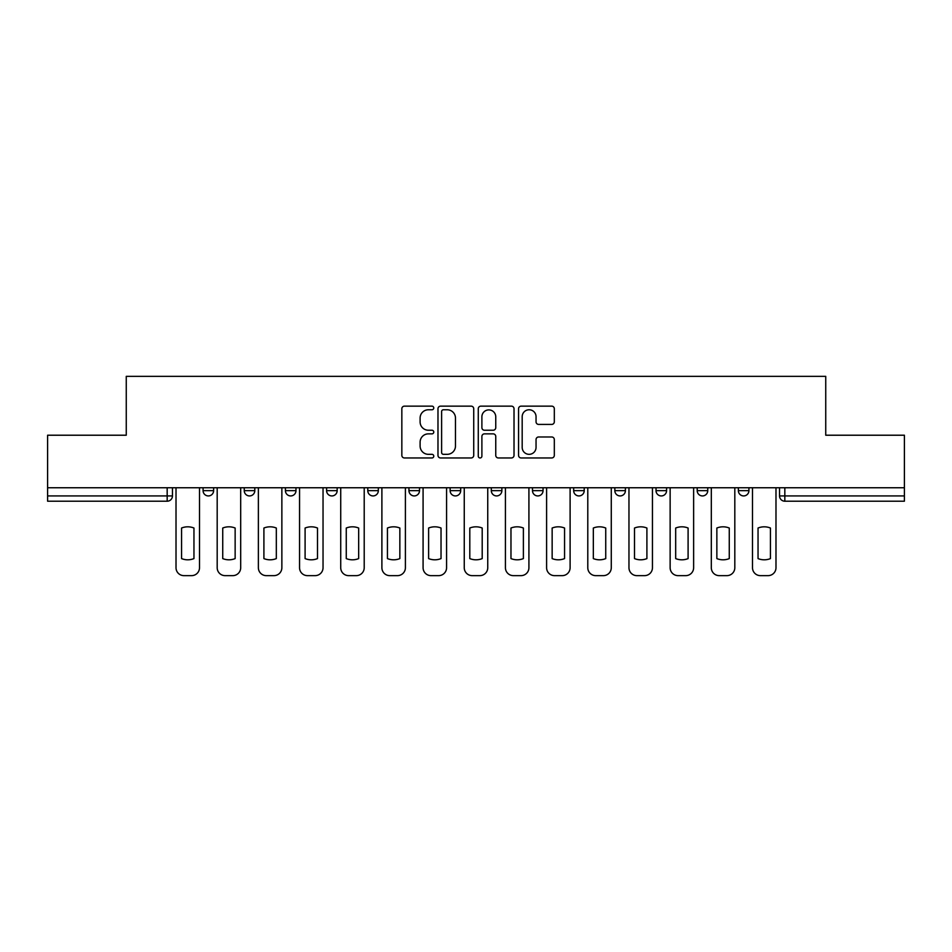 <?xml version="1.0" encoding="UTF-8"?>
<svg xmlns="http://www.w3.org/2000/svg" width="952" height="952" viewBox="0 0 952 952"><rect width="100%" height="100%" fill="white"/><g stroke="black" fill="none" stroke-linecap="round" stroke-linejoin="round"><path stroke-width="1.43" d="M433.767 407.956A1.809 1.809 0 0 0 431.958 406.147L404.422 406.147A2.594 2.594 0 0 0 401.839 408.729L401.839 455.365A2.594 2.594 0 0 0 404.422 457.96L431.958 457.96A1.809 1.809 0 0 0 433.767 456.151A1.809 1.809 0 0 0 431.958 454.33L428.388 454.33A8.294 8.294 0 0 1 420.106 446.048L420.106 442.156A8.294 8.294 0 0 1 428.388 433.862L431.958 433.862A1.809 1.809 0 0 0 433.767 432.053A1.809 1.809 0 0 0 431.958 430.233L428.388 430.233A8.294 8.294 0 0 1 420.106 421.95L420.106 418.059A8.294 8.294 0 0 1 428.388 409.765L431.958 409.765A1.809 1.809 0 0 0 433.767 407.956M656.023 487.745L656.023 490.649L666.578 490.649A5.284 5.284 0 0 1 661.295 495.933A5.284 5.284 0 0 1 656.023 490.649L656.023 487.745M532.489 487.745L532.489 490.649L543.045 490.649A5.284 5.284 0 0 1 537.761 495.933A5.284 5.284 0 0 1 532.489 490.649L532.489 487.745M450.129 487.745L450.129 490.649L460.685 490.649A5.284 5.284 0 0 1 455.413 495.933A5.284 5.284 0 0 1 450.129 490.649L450.129 487.745M408.955 487.745L408.955 490.649L419.511 490.649A5.284 5.284 0 0 1 414.239 495.933A5.284 5.284 0 0 1 408.955 490.649L408.955 487.745M326.595 487.745L326.595 490.649L337.163 490.649A5.284 5.284 0 0 1 331.879 495.933A5.284 5.284 0 0 1 326.595 490.649L326.595 487.745M551.72 424.413A2.594 2.594 0 0 0 554.314 421.819L554.314 408.729A2.594 2.594 0 0 0 551.72 406.147L521.149 406.147A2.594 2.594 0 0 0 518.554 408.729L518.554 455.365A2.594 2.594 0 0 0 521.149 457.96L551.72 457.96A2.594 2.594 0 0 0 554.314 455.365L554.314 439.562A2.594 2.594 0 0 0 551.72 436.98L538.63 436.98A2.594 2.594 0 0 0 536.047 439.562L536.047 447.404A6.926 6.926 0 0 1 529.11 454.33A6.926 6.926 0 0 1 522.184 447.404L522.184 416.702A6.926 6.926 0 0 1 529.11 409.765A6.926 6.926 0 0 1 536.047 416.702L536.047 421.819A2.594 2.594 0 0 0 538.63 424.413L551.72 424.413M47.6 487.745L47.6 435.219L126.259 435.219L126.259 376.361L825.741 376.361L825.741 435.219L904.4 435.219L904.4 487.745L47.6 487.745L47.6 495.933L172.455 495.933L172.455 487.745L172.455 495.933A5.284 5.284 0 0 1 167.171 501.204L47.6 501.204L47.6 495.933M473.727 408.729A2.594 2.594 0 0 0 471.145 406.147L440.574 406.147A2.594 2.594 0 0 0 437.979 408.729L437.979 455.365A2.594 2.594 0 0 0 440.574 457.96L471.145 457.96A2.594 2.594 0 0 0 473.727 455.365L473.727 408.729M480.855 406.147L511.426 406.147A2.594 2.594 0 0 1 514.02 408.729L514.02 455.365A2.594 2.594 0 0 1 511.426 457.96L498.348 457.96A2.594 2.594 0 0 1 495.754 455.365L495.754 436.456A2.594 2.594 0 0 0 493.16 433.862L484.485 433.862A2.594 2.594 0 0 0 481.89 436.456L481.89 456.151A1.809 1.809 0 0 1 480.082 457.96A1.809 1.809 0 0 1 478.273 456.151L478.273 408.729A2.594 2.594 0 0 1 480.855 406.147M779.545 487.745L779.545 495.933L904.4 495.933L904.4 501.204L784.829 501.204A5.284 5.284 0 0 1 779.545 495.933M904.4 487.745L904.4 495.933M748.927 487.745L748.927 490.649A5.284 5.284 0 0 1 743.655 495.933A5.284 5.284 0 0 1 738.371 490.649A5.284 5.284 0 0 0 743.655 495.933M738.371 487.745L738.371 490.649L748.927 490.649M707.752 487.745L707.752 490.649A5.284 5.284 0 0 1 702.469 495.933A5.284 5.284 0 0 1 697.197 490.649A5.284 5.284 0 0 0 702.469 495.933M697.197 487.745L697.197 490.649L707.752 490.649M666.578 487.745L666.578 490.649A5.284 5.284 0 0 1 661.295 495.933M625.404 487.745L625.404 490.649A5.284 5.284 0 0 1 620.121 495.933A5.284 5.284 0 0 1 614.837 490.649L625.404 490.649M614.837 487.745L614.837 490.649M584.219 487.745L584.219 490.649A5.284 5.284 0 0 1 578.947 495.933A5.284 5.284 0 0 1 573.663 490.649L584.219 490.649L584.219 487.745M573.663 487.745L573.663 490.649M543.045 487.745L543.045 490.649M501.871 487.745L501.871 490.649A5.284 5.284 0 0 1 496.587 495.933A5.284 5.284 0 0 1 491.315 490.649L501.871 490.649L501.871 487.745M491.315 487.745L491.315 490.649M460.685 487.745L460.685 490.649L460.685 487.745M419.511 490.649L419.511 487.745L419.511 490.649A5.284 5.284 0 0 1 414.239 495.933M378.337 487.745L378.337 490.649A5.284 5.284 0 0 1 373.053 495.933A5.284 5.284 0 0 1 367.781 490.649A5.284 5.284 0 0 0 373.053 495.933A5.284 5.284 0 0 0 378.337 490.649L378.337 487.745M367.781 487.745L367.781 490.649L378.337 490.649M337.163 487.745L337.163 490.649M295.977 487.745L295.977 490.649A5.284 5.284 0 0 1 290.705 495.933A5.284 5.284 0 0 1 285.421 490.649A5.284 5.284 0 0 0 290.705 495.933A5.284 5.284 0 0 0 295.977 490.649L285.421 490.649L285.421 487.745M244.248 487.745L244.248 490.649L254.803 490.649L254.803 487.745L254.803 490.649A5.284 5.284 0 0 1 249.531 495.933A5.284 5.284 0 0 1 244.248 490.649A5.284 5.284 0 0 0 249.531 495.933M203.073 487.745L203.073 490.649L213.629 490.649L213.629 487.745L213.629 490.649A5.284 5.284 0 0 1 208.345 495.933A5.284 5.284 0 0 1 203.073 490.649A5.284 5.284 0 0 0 208.345 495.933M443.418 409.765A1.809 1.809 0 0 0 441.609 411.585L441.609 452.521A1.809 1.809 0 0 0 443.418 454.33L447.178 454.33A8.294 8.294 0 0 0 455.472 446.048L455.472 418.059A8.294 8.294 0 0 0 447.178 409.765L443.418 409.765M495.754 416.833A6.926 6.926 0 0 0 488.828 409.895A6.926 6.926 0 0 0 481.89 416.833L481.89 427.65A2.594 2.594 0 0 0 484.485 430.233L493.16 430.233A2.594 2.594 0 0 0 495.754 427.65L495.754 416.833M181.558 528.027L181.558 558.598A16.493 16.493 131.6 0 0 193.958 558.598A16.493 16.493 -131.6 0 1 181.558 558.598L181.558 528.027A16.493 16.493 -131.6 0 1 193.958 528.027A16.493 16.493 131.6 0 0 181.558 528.027M193.958 528.027L193.958 558.598L193.958 528.027M176.013 567.725L176.013 487.745L176.013 567.725A7.913 7.913 48.4 0 0 183.938 575.639L191.59 575.639A7.913 7.913 48.4 0 0 199.504 567.725L199.504 487.745M183.938 575.639L191.59 575.639M222.732 528.027L222.732 558.598A16.493 16.493 131.6 0 0 235.144 558.598A16.493 16.493 -131.6 0 1 222.732 558.598L222.732 528.027A16.493 16.493 -131.6 0 1 235.144 528.027A16.493 16.493 131.6 0 0 222.732 528.027M235.144 528.027L235.144 558.598L235.144 528.027M217.187 567.725L217.187 487.745L217.187 567.725A7.913 7.913 48.4 0 0 225.112 575.639L232.764 575.639A7.913 7.913 48.4 0 0 240.689 567.725L240.689 487.745M263.906 528.027L263.906 558.598A16.493 16.493 131.6 0 0 276.318 558.598A16.493 16.493 -131.6 0 1 263.906 558.598L263.906 528.027A16.493 16.493 -131.6 0 1 276.318 528.027A16.493 16.493 131.6 0 0 263.906 528.027M276.318 528.027L276.318 558.598L276.318 528.027M258.373 567.725L258.373 487.745L258.373 567.725A7.913 7.913 48.4 0 0 266.286 575.639L273.938 575.639A7.913 7.913 48.4 0 0 281.863 567.725L281.863 487.745M225.112 575.639L232.764 575.639M266.286 575.639L273.938 575.639M305.092 528.027L305.092 558.598A16.493 16.493 131.6 0 0 317.492 558.598A16.493 16.493 -131.6 0 1 305.092 558.598L305.092 528.027A16.493 16.493 -131.6 0 1 317.492 528.027A16.493 16.493 131.6 0 0 305.092 528.027M317.492 528.027L317.492 558.598L317.492 528.027M299.547 567.725L299.547 487.745L299.547 567.725A7.913 7.913 48.4 0 0 307.46 575.639L315.124 575.639A7.913 7.913 48.4 0 0 323.037 567.725L323.037 487.745M346.266 528.027L346.266 558.598A16.493 16.493 131.6 0 0 358.666 558.598A16.493 16.493 -131.6 0 1 346.266 558.598L346.266 528.027A16.493 16.493 -131.6 0 1 358.666 528.027A16.493 16.493 131.6 0 0 346.266 528.027M358.666 528.027L358.666 558.598L358.666 528.027M340.721 567.725L340.721 487.745L340.721 567.725A7.913 7.913 48.4 0 0 348.646 575.639L356.298 575.639A7.913 7.913 48.4 0 0 364.211 567.725L364.211 487.745M387.44 528.027L387.44 558.598A16.493 16.493 131.6 0 0 399.852 558.598A16.493 16.493 -131.6 0 1 387.44 558.598L387.44 528.027A16.493 16.493 -131.6 0 1 399.852 528.027A16.493 16.493 131.6 0 0 387.44 528.027M399.852 528.027L399.852 558.598L399.852 528.027M381.895 567.725L381.895 487.745L381.895 567.725A7.913 7.913 48.4 0 0 389.82 575.639L397.472 575.639A7.913 7.913 48.4 0 0 405.397 567.725L405.397 487.745M307.46 575.639L315.124 575.639M348.646 575.639L356.298 575.639M389.82 575.639L397.472 575.639M428.614 528.027L428.614 558.598A16.493 16.493 131.6 0 0 441.026 558.598A16.493 16.493 -131.6 0 1 428.614 558.598L428.614 528.027A16.493 16.493 -131.6 0 1 441.026 528.027A16.493 16.493 131.6 0 0 428.614 528.027M441.026 528.027L441.026 558.598L441.026 528.027M423.081 567.725L423.081 487.745L423.081 567.725A7.913 7.913 48.4 0 0 430.994 575.639L438.646 575.639A7.913 7.913 48.4 0 0 446.571 567.725L446.571 487.745M430.994 575.639L438.646 575.639M469.8 528.027L469.8 558.598A16.493 16.493 131.6 0 0 482.2 558.598A16.493 16.493 -131.6 0 1 469.8 558.598L469.8 528.027A16.493 16.493 -131.6 0 1 482.2 528.027A16.493 16.493 131.6 0 0 469.8 528.027M482.2 528.027L482.2 558.598L482.2 528.027M464.255 567.725L464.255 487.745L464.255 567.725A7.913 7.913 48.4 0 0 472.168 575.639L479.832 575.639A7.913 7.913 48.4 0 0 487.745 567.725L487.745 487.745M472.168 575.639L479.832 575.639M510.974 528.027L510.974 558.598A16.493 16.493 131.6 0 0 523.386 558.598A16.493 16.493 -131.6 0 1 510.974 558.598L510.974 528.027A16.493 16.493 -131.6 0 1 523.386 528.027A16.493 16.493 131.6 0 0 510.974 528.027M523.386 528.027L523.386 558.598L523.386 528.027M505.429 567.725L505.429 487.745L505.429 567.725A7.913 7.913 48.4 0 0 513.354 575.639L521.006 575.639A7.913 7.913 48.4 0 0 528.919 567.725L528.919 487.745M513.354 575.639L521.006 575.639M552.148 528.027L552.148 558.598A16.493 16.493 131.6 0 0 564.56 558.598A16.493 16.493 -131.6 0 1 552.148 558.598L552.148 528.027A16.493 16.493 -131.6 0 1 564.56 528.027A16.493 16.493 131.6 0 0 552.148 528.027M564.56 528.027L564.56 558.598L564.56 528.027M546.603 567.725L546.603 487.745L546.603 567.725A7.913 7.913 48.4 0 0 554.528 575.639L562.18 575.639A7.913 7.913 48.4 0 0 570.105 567.725L570.105 487.745M554.528 575.639L562.18 575.639M593.334 528.027L593.334 558.598A16.493 16.493 131.6 0 0 605.734 558.598A16.493 16.493 -131.6 0 1 593.334 558.598L593.334 528.027A16.493 16.493 -131.6 0 1 605.734 528.027A16.493 16.493 131.6 0 0 593.334 528.027M605.734 528.027L605.734 558.598L605.734 528.027M587.789 567.725L587.789 487.745L587.789 567.725A7.913 7.913 48.4 0 0 595.702 575.639L603.354 575.639A7.913 7.913 48.4 0 0 611.279 567.725L611.279 487.745M595.702 575.639L603.354 575.639M634.508 528.027L634.508 558.598A16.493 16.493 131.6 0 0 646.908 558.598A16.493 16.493 -131.6 0 1 634.508 558.598L634.508 528.027A16.493 16.493 -131.6 0 1 646.908 528.027A16.493 16.493 131.6 0 0 634.508 528.027M646.908 528.027L646.908 558.598L646.908 528.027M628.963 567.725L628.963 487.745L628.963 567.725A7.913 7.913 48.4 0 0 636.876 575.639L644.54 575.639A7.913 7.913 48.4 0 0 652.453 567.725L652.453 487.745M636.876 575.639L644.54 575.639M675.682 528.027L675.682 558.598A16.493 16.493 131.6 0 0 688.094 558.598A16.493 16.493 -131.6 0 1 675.682 558.598L675.682 528.027A16.493 16.493 -131.6 0 1 688.094 528.027A16.493 16.493 131.6 0 0 675.682 528.027M688.094 528.027L688.094 558.598L688.094 528.027M670.137 567.725L670.137 487.745L670.137 567.725A7.913 7.913 48.4 0 0 678.062 575.639L685.714 575.639A7.913 7.913 48.4 0 0 693.627 567.725L693.627 487.745M678.062 575.639L685.714 575.639M716.856 528.027L716.856 558.598A16.493 16.493 131.6 0 0 729.268 558.598A16.493 16.493 -131.6 0 1 716.856 558.598L716.856 528.027A16.493 16.493 -131.6 0 1 729.268 528.027A16.493 16.493 131.6 0 0 716.856 528.027M729.268 528.027L729.268 558.598L729.268 528.027M711.311 567.725L711.311 487.745L711.311 567.725A7.913 7.913 48.4 0 0 719.236 575.639L726.888 575.639A7.913 7.913 48.4 0 0 734.813 567.725L734.813 487.745M719.236 575.639L726.888 575.639M758.042 528.027L758.042 558.598A16.493 16.493 131.6 0 0 770.442 558.598A16.493 16.493 -131.6 0 1 758.042 558.598L758.042 528.027A16.493 16.493 -131.6 0 1 770.442 528.027A16.493 16.493 131.6 0 0 758.042 528.027M770.442 528.027L770.442 558.598L770.442 528.027M752.496 567.725L752.496 487.745L752.496 567.725A7.913 7.913 48.4 0 0 760.41 575.639L768.062 575.639A7.913 7.913 48.4 0 0 775.987 567.725L775.987 487.745M760.41 575.639L768.062 575.639M167.171 487.745L167.171 501.204M784.829 487.745L784.829 501.204"/></g></svg>

